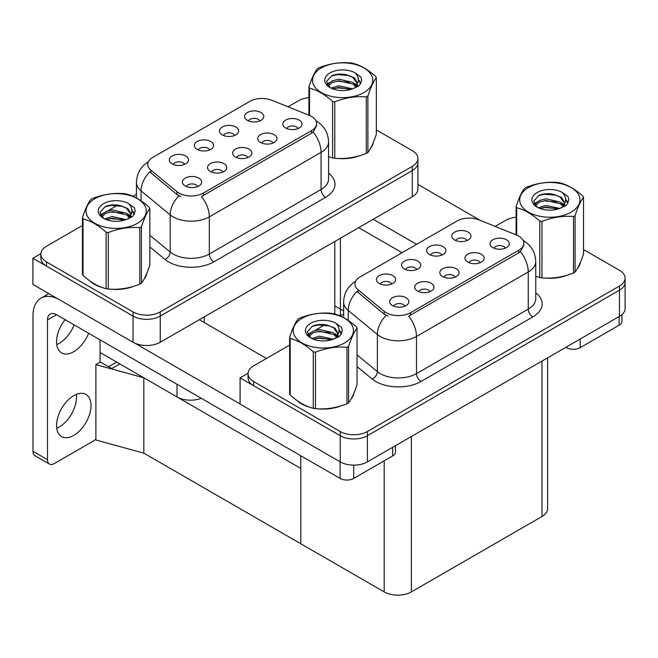 <?xml version="1.0" encoding="UTF-8"?>
<svg xmlns="http://www.w3.org/2000/svg" width="658" height="658" viewBox="0 0 658 658"><rect width="100%" height="100%" fill="white"/><g stroke="black" fill="none" stroke-linecap="round" stroke-linejoin="round"><path stroke-width="0.99" d="M247.885 157.542A5.766 3.331 0 0 0 246.339 155.921A5.766 3.331 0 0 0 240.655 155.082A5.766 3.331 0 0 0 236.633 157.542M249.053 149.119A9.615 5.552 0 0 0 236.74 148.502A9.615 5.552 0 0 0 233.557 155.403A9.615 5.552 0 0 0 235.465 156.966A9.615 5.552 0 0 0 250.961 155.403A9.615 5.552 0 0 0 249.053 149.119M209.598 149.934A5.766 3.331 0 0 0 208.043 148.313A5.766 3.331 0 0 0 202.36 147.466A5.766 3.331 0 0 0 198.338 149.934M210.766 141.511A9.615 5.552 0 0 0 198.445 140.886A9.615 5.552 0 0 0 195.262 147.787A9.615 5.552 0 0 0 197.17 149.358A9.615 5.552 0 0 0 212.674 147.787A9.615 5.552 0 0 0 210.766 141.511M222.782 172.042A5.766 3.331 0 0 0 221.236 170.414A5.766 3.331 0 0 0 215.553 169.575A5.766 3.331 0 0 0 211.531 172.042M223.95 163.612A9.615 5.552 0 0 0 211.637 162.995A9.615 5.552 0 0 0 208.446 169.896A9.615 5.552 0 0 0 210.354 171.467A9.615 5.552 0 0 0 225.859 169.896A9.615 5.552 0 0 0 223.95 163.612M197.68 186.535A5.766 3.331 0 0 0 196.125 184.914A5.766 3.331 0 0 0 190.442 184.067A5.766 3.331 0 0 0 186.42 186.535M198.848 178.112A9.615 5.552 0 0 0 186.527 177.487A9.615 5.552 0 0 0 183.343 184.388A9.615 5.552 0 0 0 185.252 185.959A9.615 5.552 0 0 0 200.756 184.388A9.615 5.552 0 0 0 198.848 178.112M272.988 143.049A5.766 3.331 0 0 0 271.441 141.429A5.766 3.331 0 0 0 265.758 140.582A5.766 3.331 0 0 0 261.736 143.049M274.164 134.627A9.615 5.552 0 0 0 261.843 134.01A9.615 5.552 0 0 0 258.66 140.902A9.615 5.552 0 0 0 260.568 142.473A9.615 5.552 0 0 0 276.072 140.902A9.615 5.552 0 0 0 274.164 134.627M298.099 128.557A5.766 3.331 0 0 0 296.544 126.936A5.766 3.331 0 0 0 290.869 126.089A5.766 3.331 0 0 0 286.847 128.557M299.267 120.134A9.615 5.552 0 0 0 286.946 119.509A9.615 5.552 0 0 0 283.762 126.41A9.615 5.552 0 0 0 285.671 127.981A9.615 5.552 0 0 0 301.175 126.41A9.615 5.552 0 0 0 299.267 120.134M259.803 120.94A5.766 3.331 0 0 0 258.257 119.32A5.766 3.331 0 0 0 252.573 118.481A5.766 3.331 0 0 0 248.551 120.94M260.971 112.518A9.615 5.552 0 0 0 248.658 111.901A9.615 5.552 0 0 0 245.475 118.794A9.615 5.552 0 0 0 247.383 120.365A9.615 5.552 0 0 0 262.879 118.794A9.615 5.552 0 0 0 260.971 112.518M234.7 135.441A5.766 3.331 0 0 0 233.154 133.813A5.766 3.331 0 0 0 227.471 132.974A5.766 3.331 0 0 0 223.449 135.441M235.868 127.01A9.615 5.552 0 0 0 223.556 126.394A9.615 5.552 0 0 0 220.364 133.294A9.615 5.552 0 0 0 222.272 134.865A9.615 5.552 0 0 0 237.777 133.294A9.615 5.552 0 0 0 235.868 127.01M184.487 164.426A5.766 3.331 0 0 0 182.94 162.806A5.766 3.331 0 0 0 177.257 161.958A5.766 3.331 0 0 0 173.235 164.426M185.663 156.004A9.615 5.552 0 0 0 173.342 155.378A9.615 5.552 0 0 0 170.159 162.279A9.615 5.552 0 0 0 172.067 163.85A9.615 5.552 0 0 0 187.571 162.279A9.615 5.552 0 0 0 185.663 156.004M311.547 116.499A17.305 9.993 0 0 0 309.235 115.372L271.918 100.287A17.305 9.993 0 0 0 249.76 101.414L152.829 157.377A17.305 9.993 0 0 0 147.754 164.442A17.305 9.993 0 0 0 150.888 170.167L177.018 191.717A17.305 9.993 0 0 0 203.421 193.049L311.547 130.621A17.305 9.993 0 0 0 316.613 123.556A17.305 9.993 0 0 0 311.547 116.499M201.307 398.304A19.222 11.104 180 0 1 177.002 396.939L100.057 352.515M340.425 238.229L340.425 313.685A19.222 11.104 180 0 1 340.046 315.889M40.878 253.667L32.9 258.273L133.048 316.095A19.222 11.104 0 0 0 160.239 316.095L412.286 170.578A19.222 11.104 0 0 0 417.912 162.723A19.222 11.104 0 0 1 412.286 170.578L160.239 316.095A19.222 11.104 0 0 1 133.048 316.095L46.496 266.12A19.222 11.104 0 0 1 40.862 258.273L40.862 254.087A19.222 11.104 0 0 0 46.496 261.933L133.048 311.908A19.222 11.104 0 0 0 160.239 311.908L412.286 166.392A19.222 11.104 0 0 0 417.912 158.537A19.222 11.104 0 0 0 412.286 150.69L376.335 129.939M32.9 258.273L32.9 284.437L133.048 342.259A19.222 11.104 0 0 0 160.239 342.259L412.286 196.742A19.222 11.104 0 0 0 417.912 188.887L417.912 158.537M119.814 363.923L111.753 368.579L100.057 361.826M143.831 453.14L143.831 377.791L300.805 468.414L300.805 543.763L143.831 453.14L95.887 440.005L95.887 364.655L143.831 377.791M116.647 362.089L108.578 366.745L100.419 362.04L95.887 364.655M343.624 310.938L334.79 305.838M455.073 277.158A5.766 3.331 0 0 0 453.518 275.538A5.766 3.331 0 0 0 447.843 274.699A5.766 3.331 0 0 0 443.821 277.158M456.241 268.735A9.615 5.552 0 0 0 443.92 268.119A9.615 5.552 0 0 0 440.737 275.019A9.615 5.552 0 0 0 442.645 276.582A9.615 5.552 0 0 0 458.149 275.019A9.615 5.552 0 0 0 456.241 268.735M416.777 269.55A5.766 3.331 0 0 0 415.231 267.929A5.766 3.331 0 0 0 409.547 267.082A5.766 3.331 0 0 0 405.525 269.55M417.945 261.127A9.615 5.552 0 0 0 405.632 260.502A9.615 5.552 0 0 0 402.449 267.403A9.615 5.552 0 0 0 404.357 268.974A9.615 5.552 0 0 0 419.853 267.403A9.615 5.552 0 0 0 417.945 261.127M429.962 291.659A5.766 3.331 0 0 0 428.416 290.03A5.766 3.331 0 0 0 422.732 289.191A5.766 3.331 0 0 0 418.71 291.659M431.138 283.228A9.615 5.552 0 0 0 418.817 282.611A9.615 5.552 0 0 0 415.634 289.512A9.615 5.552 0 0 0 417.542 291.083A9.615 5.552 0 0 0 433.046 289.512A9.615 5.552 0 0 0 431.138 283.228M404.859 306.151A5.766 3.331 0 0 0 403.313 304.531A5.766 3.331 0 0 0 397.629 303.683A5.766 3.331 0 0 0 393.607 306.151M406.027 297.729A9.615 5.552 0 0 0 393.714 297.103A9.615 5.552 0 0 0 390.531 304.004A9.615 5.552 0 0 0 392.439 305.575A9.615 5.552 0 0 0 407.935 304.004A9.615 5.552 0 0 0 406.027 297.729M480.175 262.665A5.766 3.331 0 0 0 478.629 261.045A5.766 3.331 0 0 0 472.946 260.198A5.766 3.331 0 0 0 468.924 262.665M481.343 254.243A9.615 5.552 0 0 0 469.031 253.626A9.615 5.552 0 0 0 465.848 260.519A9.615 5.552 0 0 0 467.748 262.09A9.615 5.552 0 0 0 483.252 260.519A9.615 5.552 0 0 0 481.343 254.243M505.278 248.173A5.766 3.331 0 0 0 503.732 246.553A5.766 3.331 0 0 0 498.048 245.705A5.766 3.331 0 0 0 494.026 248.173M506.454 239.751A9.615 5.552 0 0 0 494.133 239.134A9.615 5.552 0 0 0 490.95 246.026A9.615 5.552 0 0 0 492.858 247.597A9.615 5.552 0 0 0 508.363 246.026A9.615 5.552 0 0 0 506.454 239.751M466.991 240.557A5.766 3.331 0 0 0 465.436 238.936A5.766 3.331 0 0 0 459.761 238.097A5.766 3.331 0 0 0 455.739 240.557M468.159 232.134A9.615 5.552 0 0 0 455.838 231.517A9.615 5.552 0 0 0 452.655 238.418A9.615 5.552 0 0 0 454.563 239.981A9.615 5.552 0 0 0 470.067 238.418A9.615 5.552 0 0 0 468.159 232.134M441.88 255.057A5.766 3.331 0 0 0 440.334 253.429A5.766 3.331 0 0 0 434.65 252.59A5.766 3.331 0 0 0 430.628 255.057M443.056 246.627A9.615 5.552 0 0 0 430.735 246.01A9.615 5.552 0 0 0 427.552 252.911A9.615 5.552 0 0 0 429.46 254.481A9.615 5.552 0 0 0 444.964 252.911A9.615 5.552 0 0 0 443.056 246.627M391.675 284.042A5.766 3.331 0 0 0 390.128 282.422A5.766 3.331 0 0 0 384.445 281.575A5.766 3.331 0 0 0 380.423 284.042M392.842 275.62A9.615 5.552 0 0 0 380.53 275.003A9.615 5.552 0 0 0 377.338 281.895A9.615 5.552 0 0 0 379.247 283.466A9.615 5.552 0 0 0 394.751 281.895A9.615 5.552 0 0 0 392.842 275.62M518.734 236.115A17.305 9.993 0 0 0 516.423 234.996L479.106 219.912A17.305 9.993 0 0 0 456.948 221.03L360.008 276.993A17.305 9.993 0 0 0 354.942 284.059A17.305 9.993 0 0 0 358.067 289.791L384.198 311.333A17.305 9.993 0 0 0 410.608 312.665L518.734 250.237A17.305 9.993 0 0 0 523.801 243.172A17.305 9.993 0 0 0 518.734 236.115M248.058 373.283L240.088 377.889L340.235 435.711A19.222 11.104 0 0 0 367.419 435.711L619.466 290.194A19.222 11.104 0 0 0 625.1 282.34A19.222 11.104 0 0 1 619.466 290.194L367.419 435.711A19.222 11.104 0 0 1 340.235 435.711L253.675 385.736A19.222 11.104 0 0 1 248.05 377.889L248.05 373.703A19.222 11.104 0 0 0 253.675 381.55L340.235 431.525A19.222 11.104 0 0 0 367.419 431.525L619.466 286.008A19.222 11.104 0 0 0 625.1 278.153A19.222 11.104 0 0 0 619.466 270.306L583.523 249.555M240.088 377.889L240.088 404.053L340.235 461.875A19.222 11.104 0 0 0 367.419 461.875L619.466 316.358A19.222 11.104 0 0 0 625.1 308.503L625.1 278.153M547.612 357.845L547.612 508.659A19.222 11.104 180 0 1 541.978 516.505L411.382 591.904A19.222 11.104 180 0 1 384.19 591.904L300.805 543.763L300.805 455.747M89.825 280.884A30.761 17.758 0 0 0 94.39 284.256A30.761 17.758 0 0 0 102.599 287.636M316.613 123.556L316.613 125.678L313.224 132.011L311.547 133.229L201.48 196.528A22.43 12.946 60 0 1 209.318 216.86A25.637 14.797 180 0 1 173.062 216.86A25.637 14.797 180 0 1 170.192 214.878L141.075 190.878A25.637 14.797 180 0 1 136.436 182.389L136.436 198.009M180.901 196.528L177.018 194.562L149.72 171.845A22.43 15.002 129.5 0 0 141.075 190.878L141.075 200.83M328.572 156.727A30.761 17.758 0 0 0 329.09 156.875M337.373 158.43A30.761 17.758 0 0 0 360.165 155.527M370.553 148.387A30.761 17.758 0 0 0 373.234 142.745M110.889 289.191A30.761 17.758 0 0 0 133.673 286.288M144.061 279.156A30.761 17.758 0 0 0 146.742 273.514M308.931 97.623A19.222 11.104 0 0 0 298.543 100.723L288.015 106.793M136.436 194.307L132.957 196.323M117.79 205.074L108.027 210.716M82.439 225.48L46.496 246.24A19.222 11.104 0 0 0 40.862 254.087M297.005 400.5A30.761 17.758 0 0 0 301.578 403.872A30.761 17.758 0 0 0 309.786 407.253M523.801 243.172L523.801 245.294L520.412 251.627L518.734 252.845L408.659 316.153A22.43 12.946 60 0 1 416.498 336.477A25.637 14.797 180 0 1 380.25 336.477A25.637 14.797 180 0 1 377.371 334.494L348.263 310.494A25.637 14.797 180 0 1 343.624 302.006L343.624 317.625M388.088 316.153L384.198 314.179L356.907 291.461A22.43 15.002 129.5 0 0 348.263 310.494L348.263 320.446M535.76 276.344A30.761 17.758 0 0 0 536.27 276.492M544.561 278.046A30.761 17.758 0 0 0 567.352 275.143M577.732 268.003A30.761 17.758 0 0 0 580.422 262.361M318.069 408.807A30.761 17.758 0 0 0 340.86 405.904M351.249 398.773A30.761 17.758 0 0 0 353.93 393.13M516.119 217.239A19.222 11.104 0 0 0 505.722 220.34L495.203 226.418M343.624 313.924L340.145 315.939M324.978 324.69L315.215 330.332M289.627 345.105L253.675 365.856A19.222 11.104 0 0 0 248.05 373.703M580.183 339.034L580.183 347.671L619.153 325.175L619.153 316.539M480.167 220.34L417.912 184.396M416.588 244.332L373.226 219.287M621.966 314.582L621.966 321.244A9.615 5.552 180 0 1 619.153 325.175M580.183 347.671A9.615 5.552 180 0 1 566.587 347.671L566.587 346.889M358.717 227.66L402.087 252.697M565.905 347.276L566.587 347.671M76.303 394.389A24.354 14.057 -60 0 1 59.278 427.026A24.354 14.057 -60 0 1 56.744 428.276M73.778 395.631A24.354 14.057 -60 0 1 85.951 394.422A24.354 14.057 -60 0 1 89.685 413.94A24.354 14.057 -60 0 1 73.778 435.399A24.354 14.057 -60 0 1 61.597 436.608A24.354 14.057 -60 0 1 57.863 417.09A24.354 14.057 -60 0 1 73.778 395.631M74.132 324.879A24.354 14.057 -60 0 1 59.278 343.303A24.354 14.057 -60 0 1 56.744 344.553M88.633 333.252A24.354 14.057 -60 0 1 73.778 351.676A24.354 14.057 -60 0 1 61.597 352.885A24.354 14.057 -60 0 1 65.076 319.656M353.691 465.124L353.691 478.432L392.661 455.936L392.661 447.3M266.457 358.478L199.3 319.706M240.088 403.946L134.709 343.106M47.491 459.679A9.615 5.552 120 0 0 49.482 464.079L34.981 455.706A9.615 5.552 -60 0 1 32.99 451.306L47.491 459.679L47.491 319.969A12.815 7.402 60 0 1 50.148 314.096A12.815 7.402 60 0 1 56.555 314.73L340.096 478.432L340.096 461.793M57.962 298.905A38.452 22.199 -120 0 0 40.952 298.181A38.452 22.199 -120 0 0 32.99 315.782L32.99 451.306M49.482 464.079A9.615 5.552 120 0 0 54.285 463.602L93.263 441.099A9.615 5.552 120 0 0 95.887 438.976M100.057 362.245L100.057 339.849M395.474 445.672L395.474 452.013A9.615 5.552 180 0 1 392.661 455.936M353.691 478.432A9.615 5.552 180 0 1 340.096 478.432M372.173 145.179A30.441 17.577 180 0 1 371.844 145.879M357.113 156.39A30.441 17.577 180 0 1 341.592 158.496M579.353 264.796A30.441 17.577 180 0 1 579.032 265.495M564.293 276.006A30.441 17.577 180 0 1 548.772 278.112M145.681 275.941A30.441 17.577 180 0 1 145.352 276.64M130.621 287.159A30.441 17.577 180 0 1 115.101 289.257M98.815 286.14A30.441 17.577 180 0 1 94.62 284.124A30.441 17.577 180 0 1 91.857 282.29M352.869 395.557A30.441 17.577 180 0 1 352.54 396.256M337.801 406.776A30.441 17.577 180 0 1 322.288 408.873M305.995 405.756A30.441 17.577 180 0 1 301.808 403.741A30.441 17.577 180 0 1 299.045 401.906M321.334 67.938A30.12 17.388 -0 0 0 321.334 92.531A30.12 17.388 -0 0 0 363.932 92.531A30.12 17.388 -0 0 0 363.932 67.938A30.12 17.388 -0 0 0 321.334 67.938M328.572 156.694L332.586 157.936A34.603 19.979 -0 0 0 334.774 158.274C345.236 159.195 355.739 157.566 366.292 153.404A34.603 19.979 -0 0 0 367.106 152.944A34.603 19.979 -0 0 0 367.896 152.475C370.693 148.971 373.514 142.901 376.335 134.281L376.335 77.808A34.603 19.979 -0 0 0 375.751 76.55C368.044 69.559 360.354 65.126 352.68 63.226A34.603 19.979 -0 0 0 350.492 62.888C339.939 61.992 329.436 63.612 318.982 67.766A34.603 19.979 -0 0 0 318.159 68.218A34.603 19.979 -0 0 0 317.378 68.687C314.549 72.248 311.736 78.31 308.931 86.881A34.603 19.979 -0 0 0 309.515 88.147L309.515 115.495M332.586 157.936L332.586 101.472C324.879 94.481 317.189 90.047 309.515 88.147M332.586 101.472A34.603 19.979 -0 0 0 334.774 101.809L334.774 158.274M366.292 153.404L366.292 96.932C355.83 96.019 345.327 97.639 334.774 101.809M366.292 96.932A34.603 19.979 -0 0 0 367.106 96.479A34.603 19.979 -0 0 0 367.896 96.002L367.896 152.475M352.606 88.846L338.845 85.803L331.04 88.106M350.681 89.472L338.845 87.465L332.792 88.871M356.365 85.935L352.992 82.456L338.845 79.157L332.274 80.794L328.482 84.027L327.988 85.787M355.83 86.766L352.992 84.117L338.845 80.819L332.274 82.456L328.284 86.116M354.539 88.205L356.784 85.088L357.286 82.892L354.333 77.8L346.297 74.699C340.819 73.589 335.942 73.976 331.673 75.859L326.516 81.485L329.979 87.506M356.513 87.333L357.286 84.208M357.236 83.55L352.992 77.471L346.684 74.773M329.971 72.923A17.906 10.339 -0 0 0 329.971 87.547A17.906 10.339 -0 0 0 352.359 88.912L359.334 85.532L361.686 80.235L360.888 77.076L355.016 72.767A17.906 10.339 -0 0 0 329.971 72.923M355.016 72.767C358.75 76.558 359.334 80.663 356.784 85.079M308.931 115.249L308.931 86.881M376.335 77.808C373.53 81.321 370.717 87.382 367.896 96.002M349.365 88.912L337.702 87.917L333.063 88.756M357.894 86.552L357.072 85.894M356.578 85.54L355.748 84.997M349.365 82.266L337.702 81.271L333.063 82.11M328.572 83.87L327.207 84.709M360.806 83.55L358.347 80.317M349.414 75.637L337.702 74.625L331.459 75.958M361.686 80.399L360.888 77.076M358.421 86.206L357.22 85.178M356.858 84.907L353.996 83.196M329.707 82.472L326.894 84.101M361.003 83.155L358.347 79.486M528.522 187.555A30.12 17.388 -0 0 0 528.522 212.147A30.12 17.388 -0 0 0 571.119 212.147A30.12 17.388 -0 0 0 571.119 187.555A30.12 17.388 -0 0 0 528.522 187.555M535.76 276.311L539.774 277.553A34.603 19.979 -0 0 0 541.962 277.89C552.424 278.811 562.927 277.183 573.472 273.021A34.603 19.979 -0 0 0 574.286 272.56A34.603 19.979 -0 0 0 575.076 272.091C577.88 268.587 580.693 262.517 583.523 253.898L583.523 197.433A34.603 19.979 -0 0 0 582.93 196.166C575.224 189.183 567.533 184.742 559.868 182.842A34.603 19.979 -0 0 0 557.671 182.505C547.127 181.608 536.624 183.228 526.161 187.382A34.603 19.979 -0 0 0 525.347 187.834A34.603 19.979 -0 0 0 524.558 188.311C521.736 191.865 518.915 197.926 516.119 206.505A34.603 19.979 -0 0 0 516.703 207.763L516.703 235.112M539.774 277.553L539.774 221.088C532.059 214.097 524.368 209.663 516.703 207.763M539.774 221.088A34.603 19.979 -0 0 0 541.962 221.425L541.962 277.89M573.472 273.021L573.472 216.548C563.009 215.635 552.506 217.255 541.962 221.425M573.472 216.548A34.603 19.979 -0 0 0 574.286 216.095A34.603 19.979 -0 0 0 575.076 215.627L575.076 272.091M559.785 208.463L546.025 205.419L538.219 207.731M557.869 209.088L546.025 207.081L539.971 208.487M563.552 205.551L560.18 202.072L546.025 198.774L539.461 200.41L535.67 203.651L535.168 205.411M563.009 206.382L560.18 203.733L546.025 200.435L539.461 202.072L535.472 205.732M561.718 207.821L563.972 204.704L564.465 202.508L561.521 197.425L553.485 194.316C547.999 193.205 543.13 193.592 538.853 195.475L533.696 201.101L537.158 207.13A17.906 10.339 -0 0 0 559.539 208.528L566.522 205.148L568.874 199.851L568.068 196.693L562.203 192.383A17.906 10.339 -0 0 0 537.158 192.539A17.906 10.339 -0 0 0 537.158 207.163M563.692 206.949L564.465 203.824M564.424 203.166L560.18 197.087L553.863 194.39M562.203 192.383C565.929 196.174 566.522 200.279 563.972 204.696M516.119 234.873L516.119 206.505M583.523 197.433C580.718 200.937 577.905 206.999 575.076 215.627M556.553 208.528L544.89 207.533L540.243 208.372M565.074 206.176L564.26 205.518M563.766 205.156L562.927 204.613M556.553 201.883L544.89 200.887L540.243 201.726M535.76 203.487L534.386 204.325M567.986 203.166L565.535 199.933M556.602 195.253L544.89 194.242L538.639 195.574M568.874 200.016L568.068 196.693M565.609 205.822L564.408 204.794M564.046 204.523L561.175 202.812M536.887 202.088L534.082 203.717M568.191 202.771L565.526 199.103M94.851 198.7A30.12 17.388 -0 0 0 94.851 223.292A30.12 17.388 -0 0 0 137.44 223.292A30.12 17.388 -0 0 0 137.44 198.7A30.12 17.388 -0 0 0 94.851 198.7M91.676 198.979A34.603 19.979 -0 0 0 90.886 199.456C88.057 203.009 85.244 209.071 82.439 217.65A34.603 19.979 -0 0 0 83.031 218.908L83.031 275.381C90.697 282.34 98.387 286.781 106.094 288.697A34.603 19.979 -0 0 0 108.29 289.035C118.753 289.956 129.256 288.327 139.8 284.166A34.603 19.979 -0 0 0 140.615 283.705A34.603 19.979 -0 0 0 141.404 283.236C144.209 279.732 147.022 273.67 149.851 265.042L149.851 208.578A34.603 19.979 -0 0 0 149.259 207.311C141.552 200.328 133.862 195.887 126.196 193.995A34.603 19.979 -0 0 0 124 193.649C113.456 192.753 102.952 194.373 92.49 198.527A34.603 19.979 -0 0 0 91.676 198.979M106.094 288.697L106.094 232.233C98.387 225.242 90.697 220.808 83.031 218.908M106.094 232.233A34.603 19.979 -0 0 0 108.29 232.57L108.29 289.035M139.8 284.166L139.8 227.693C129.338 226.78 118.835 228.4 108.29 232.57M139.8 227.693A34.603 19.979 -0 0 0 140.615 227.24A34.603 19.979 -0 0 0 141.404 226.771L141.404 283.236M82.439 217.65L82.439 274.115A34.603 19.979 -0 0 0 83.031 275.381M126.114 219.608L112.353 216.564L104.548 218.875M124.189 220.233L112.353 218.226L106.3 219.632M129.881 216.696L126.501 213.217L112.353 209.918L105.79 211.555L101.998 214.796L101.497 216.556M129.338 217.527L126.501 214.878L112.353 211.58L105.79 213.217L101.801 216.877M128.047 218.966L130.3 215.84L130.794 213.653L127.849 208.57L119.805 205.461C114.328 204.35 109.45 204.737 105.181 206.628L100.024 212.246L103.487 218.275A17.906 10.339 -0 0 0 125.867 219.673L132.85 216.293L135.203 210.996L134.397 207.838L128.532 203.528A17.906 10.339 -0 0 0 103.487 203.684A17.906 10.339 -0 0 0 103.487 218.308M130.021 218.094L130.794 214.969M130.753 214.311L126.501 208.232L120.192 205.535M128.532 203.528C132.258 207.319 132.85 211.424 130.3 215.84M149.851 208.578C147.047 212.082 144.234 218.143 141.404 226.771M122.882 219.673L111.21 218.678L106.571 219.525M131.403 217.321L130.588 216.663M130.087 216.301L129.256 215.758M122.882 213.028L111.21 212.032L106.571 212.879M102.08 214.631L100.715 215.47M134.314 214.311L131.855 211.078M122.931 206.398L111.21 205.386L104.967 206.727M135.203 211.16L134.397 207.838M131.937 216.967L130.728 215.939M130.374 215.676L127.504 213.957M103.216 213.233L100.411 214.862M134.52 213.916L131.855 210.247M302.03 318.316A30.12 17.388 -0 0 0 302.03 342.908A30.12 17.388 -0 0 0 344.627 342.908A30.12 17.388 -0 0 0 344.627 318.316A30.12 17.388 -0 0 0 302.03 318.316M298.855 318.595A34.603 19.979 -0 0 0 298.074 319.072C295.245 322.626 292.432 328.687 289.627 337.266A34.603 19.979 -0 0 0 290.211 338.525L290.211 394.997C297.885 401.956 305.575 406.397 313.282 408.314A34.603 19.979 -0 0 0 315.47 408.651C325.932 409.572 336.435 407.944 346.988 403.782A34.603 19.979 -0 0 0 347.802 403.321A34.603 19.979 -0 0 0 348.592 402.852C351.388 399.348 354.21 393.287 357.031 384.659L357.031 328.194A34.603 19.979 -0 0 0 356.447 326.927C348.74 319.944 341.05 315.503 333.376 313.611A34.603 19.979 -0 0 0 331.188 313.266C320.635 312.369 310.132 313.989 299.678 318.143A34.603 19.979 -0 0 0 298.855 318.595M313.282 408.314L313.282 351.849C305.575 344.858 297.885 340.425 290.211 338.525M313.282 351.849A34.603 19.979 -0 0 0 315.47 352.186L315.47 408.651M346.988 403.782L346.988 347.309C336.526 346.396 326.023 348.024 315.47 352.186M346.988 347.309A34.603 19.979 -0 0 0 347.802 346.856A34.603 19.979 -0 0 0 348.592 346.388L348.592 402.852M289.627 337.266L289.627 393.731A34.603 19.979 -0 0 0 290.211 394.997M333.293 339.224L319.541 336.18L311.728 338.492M331.377 339.849L319.541 337.842L313.488 339.248M337.06 336.312L333.688 332.833L319.541 329.535L312.969 331.171L309.178 334.412L308.684 336.172M336.518 337.143L333.688 334.494L319.541 331.196L312.969 332.833L308.98 336.493M335.235 338.582L337.48 335.465L337.982 333.269L335.029 328.186L326.993 325.085C321.515 323.966 316.638 324.353 312.369 326.245L307.204 331.862L310.675 337.891M337.209 337.71L337.982 334.585M337.932 333.927L333.688 327.849L327.38 325.151M310.666 323.3A17.906 10.339 -0 0 0 310.666 337.924A17.906 10.339 -0 0 0 333.055 339.298L340.03 335.909L342.382 330.612L341.584 327.454L335.712 323.144A17.906 10.339 -0 0 0 310.666 323.3M335.712 323.144C339.446 326.936 340.03 331.04 337.48 335.457M357.031 328.194C354.226 331.698 351.413 337.76 348.592 346.388M330.061 339.289L318.398 338.294L313.759 339.141M338.59 336.937L337.768 336.279M337.274 335.917L336.444 335.374M330.061 332.644L318.398 331.648L313.759 332.496M309.268 334.248L307.903 335.087M341.502 333.927L339.043 330.694M330.11 326.014L318.398 325.003L312.155 326.343M342.382 330.777L341.584 327.454M339.117 336.583L337.916 335.555M337.554 335.292L334.692 333.573M310.395 332.849L307.59 334.486M341.699 333.532L339.043 329.864M177.002 396.939L177.002 384.272M412.286 196.742L412.286 166.392M160.239 342.259L160.239 311.908M133.048 342.259L133.048 311.908M334.79 314.006L334.79 241.478M204.194 322.527L204.194 316.876M150.888 170.167L150.888 173.021M177.018 191.717L177.018 194.562M203.421 193.049L203.421 195.656M311.547 130.621L311.547 133.229M619.466 316.358L619.466 286.008M367.419 461.875L367.419 431.525M340.235 461.875L340.235 431.525M541.978 516.505L541.978 361.094M411.382 591.904L411.382 436.493M384.19 591.904L384.19 460.83M358.067 289.791L358.067 292.637M384.198 311.333L384.198 314.179M410.608 312.665L410.608 315.272M518.734 250.237L518.734 252.845M328.572 173.161A32.045 18.498 180 0 1 325.595 197.342L213.85 261.859A6.407 3.701 60 0 1 209.318 254.004L321.063 189.488A25.637 14.797 0 0 0 328.572 179.025L328.572 141.873A25.637 14.797 180 0 1 321.063 152.335A22.43 12.946 -120 0 0 313.224 132.011M213.85 261.859A32.045 18.498 180 0 1 168.53 261.859A32.045 18.498 180 0 1 164.944 259.384L149.851 246.939M178.927 195.755A22.43 15.002 129.5 0 0 170.192 214.878L170.192 252.03A25.637 14.797 0 0 0 173.062 254.004A25.637 14.797 0 0 0 209.318 254.004L209.318 216.86L321.063 152.335L321.063 189.488A6.407 3.701 60 0 0 325.595 197.342M46.496 261.933L46.496 266.12M149.851 235.26L170.192 252.03A6.407 4.285 -50.5 0 1 164.944 259.384M535.76 292.777A32.045 18.498 180 0 1 532.783 316.959L421.03 381.476A6.407 3.701 60 0 1 416.498 373.629L528.251 309.104A25.637 14.797 0 0 0 535.76 298.642L535.76 261.489A25.637 14.797 180 0 1 528.251 271.96A22.43 12.946 -120 0 0 520.412 251.627M421.03 381.476A32.045 18.498 180 0 1 375.718 381.476A32.045 18.498 180 0 1 372.124 379L357.031 366.564M386.114 315.371A22.43 15.002 129.5 0 0 377.371 334.494L377.371 371.647A25.637 14.797 0 0 0 380.25 373.629A25.637 14.797 0 0 0 416.498 373.629L416.498 336.477L528.251 271.96L528.251 309.104A6.407 3.701 60 0 0 532.783 316.959M253.675 381.55L253.675 385.736M357.031 354.876L377.371 371.647A6.407 4.285 -50.5 0 1 372.124 379M56.555 314.73L47.491 319.969M328.572 141.873C328.136 132.653 324.09 125.744 316.416 121.138L315.988 120.899M148.593 161.654C140.927 166.26 136.872 173.169 136.436 182.389M535.76 261.489C535.324 252.269 531.269 245.36 523.604 240.754L523.176 240.515M355.781 281.27C348.107 285.876 344.06 292.785 343.624 302.006M40.952 298.181L48.824 293.632"/></g></svg>
